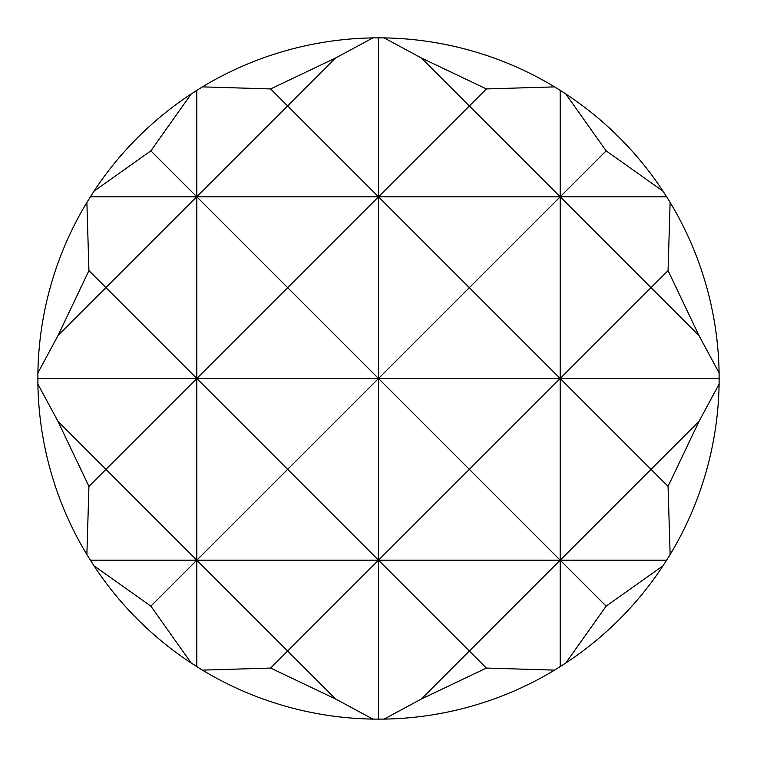 <?xml version="1.0" encoding="UTF-8"?>
<svg xmlns="http://www.w3.org/2000/svg" width="757" height="757" viewBox="0 0 757 757"><rect width="100%" height="100%" fill="white"/><g stroke="black" fill="none" stroke-linecap="round" stroke-linejoin="round"><path stroke-width="1.14" d="M719.103 372.889L699.033 335.673L668.062 270.618L670.125 202.431A340.65 340.65 0 0 1 719.103 372.889L719.103 384.111A340.65 340.65 0 0 1 670.125 554.569L663.037 565.791A340.65 340.65 0 0 1 565.791 663.037L554.569 670.125A340.65 340.65 0 0 1 384.111 719.103L372.889 719.103A340.65 340.65 0 0 1 202.431 670.125L191.209 663.037A340.65 340.65 0 0 1 93.963 565.791L150.861 606.139L191.209 663.037M86.875 554.569A340.65 340.65 0 0 1 37.897 384.111L57.967 421.327L88.938 486.382L86.875 554.569L93.963 565.791M37.897 372.889A340.65 340.65 0 0 1 86.875 202.431L88.938 270.618L57.967 335.673L37.897 372.889L37.897 384.111M670.125 554.569L668.062 486.382L699.033 421.327L719.103 384.111M565.791 663.037L606.139 606.139L663.037 565.791M378.5 37.85L372.889 37.897L335.673 57.967L287.66 105.98L378.5 196.82L469.34 105.98L421.327 57.967L384.111 37.897L378.5 37.85L378.5 196.82L287.66 287.66L196.82 196.82L287.66 105.98L270.618 88.938L202.431 86.875L196.82 90.338L196.82 196.82L560.18 196.82L606.139 150.861L565.791 93.963L560.18 90.338L560.18 196.82L666.662 196.82L670.125 202.431M384.111 719.103L421.327 699.033L469.34 651.02L378.5 560.18L287.66 651.02L335.673 699.033L372.889 719.103M202.431 670.125L270.618 668.062L287.66 651.02L196.82 560.18L378.5 560.18L378.5 719.15M560.18 90.338L554.569 86.875L486.382 88.938L469.34 105.98L560.18 196.82L560.18 378.5L651.02 287.66L699.033 335.673M606.139 606.139L560.18 560.18L469.34 651.02L486.382 668.062L554.569 670.125M699.033 421.327L651.02 469.34L560.18 378.5L560.18 666.662M668.062 270.618L651.02 287.66L560.18 196.82L469.34 287.66L560.18 378.5L719.15 378.5M57.967 335.673L105.98 287.66L88.938 270.618M196.82 90.338L191.209 93.963L150.861 150.861L196.82 196.82L196.82 378.5L287.66 287.66L378.5 378.5L287.66 469.34L378.5 560.18L469.34 469.34L560.18 560.18L651.02 469.34L668.062 486.382M90.338 560.18L196.82 560.18L196.82 666.662M88.938 486.382L105.98 469.34L196.82 560.18L150.861 606.139M421.327 699.033L486.382 668.062M486.382 88.938L421.327 57.967M384.111 37.897A340.65 340.65 0 0 1 554.569 86.875M565.791 93.963A340.65 340.65 0 0 1 663.037 191.209L606.139 150.861M150.861 150.861L93.963 191.209A340.65 340.65 0 0 1 191.209 93.963M270.618 668.062L335.673 699.033M93.963 191.209L86.875 202.431M202.431 86.875A340.65 340.65 0 0 1 372.889 37.897M663.037 191.209L666.662 196.82M335.673 57.967L270.618 88.938M90.338 196.82L196.82 196.82L105.98 287.66L196.82 378.5L105.98 469.34L57.967 421.327M37.85 378.5L196.82 378.5L196.82 560.18L287.66 469.34L196.82 378.5L560.18 378.5L469.34 469.34L378.5 378.5L469.34 287.66L378.5 196.82L378.5 560.18L666.662 560.18"/></g></svg>
